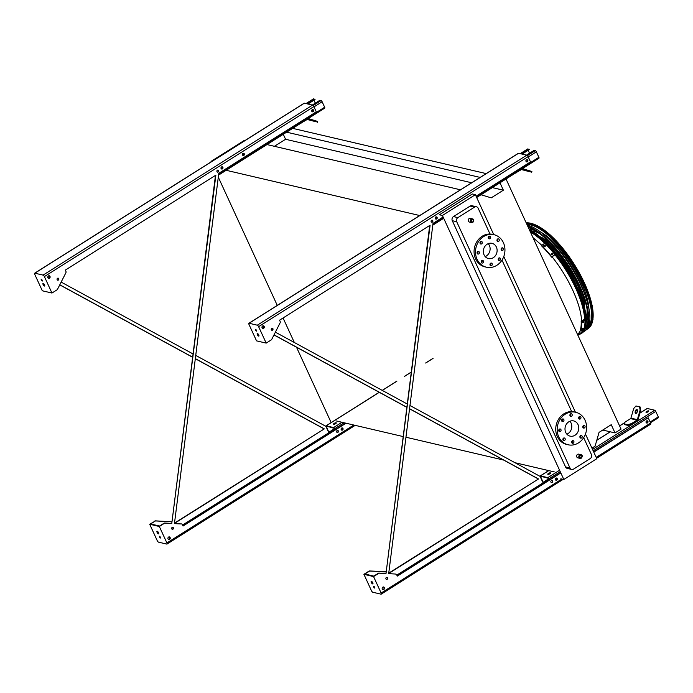 <?xml version="1.0" encoding="UTF-8"?>
<svg xmlns="http://www.w3.org/2000/svg" width="693" height="693" viewBox="0 0 693 693"><rect width="100%" height="100%" fill="white"/><g stroke="black" fill="none" stroke-linecap="round" stroke-linejoin="round"><path stroke-width="1.04" d="M470.261 218.356A1.897 1.663 103.2 0 0 469.395 222.046L471.612 222.566A1.897 1.663 -76.8 0 1 472.47 218.867L470.261 218.356M578.724 454.158A1.897 1.663 103.2 0 0 577.858 457.856L580.067 458.376A1.897 1.663 -76.8 0 1 580.933 454.677L578.724 454.158M479.989 242.255A8.195 7.173 -76.8 0 1 480.803 241.814M490.012 234.035L478.135 208.221A3.032 2.659 103.2 0 0 474.54 207.12L457.908 217.611A3.032 2.659 103.2 0 0 456.713 221.734L569.984 467.983A3.032 2.659 103.2 0 0 573.579 469.092L590.211 458.593A3.032 2.659 103.2 0 0 591.398 454.478L583.679 437.681M571.682 411.607L502.001 260.109M562.482 419.386A8.195 7.173 103.2 0 0 561.659 419.837M442.403 215.48L439.405 214.778L472.366 193.979L475.372 194.681L442.403 215.48L563.833 479.495L560.836 478.794M585.464 434.052L596.803 458.697L563.833 479.495M475.372 194.681L493.745 234.632M503.794 256.479L575.424 412.205M571.682 469.43L567.255 468.399A3.032 2.659 -76.8 0 1 565.557 466.952L569.984 467.983M456.713 221.734L452.286 220.695L565.557 466.952M452.286 220.695A3.032 2.659 -76.8 0 1 453.482 216.58L457.908 217.611M474.54 207.12L470.114 206.081L453.482 216.58M470.114 206.081A3.032 2.659 -76.8 0 1 472.002 205.743L476.438 206.774M283.281 134.277L285.577 139.276L274.428 146.31M266.346 144.421L460.49 189.804M225.563 170.149L419.698 215.532M492.351 187.612L503.378 190.185L491.207 197.86L481.037 194.742M285.577 139.276L471.638 182.77M499.974 182.796L503.378 190.185M286.616 132.172L480.128 177.408M292.654 128.361L486.174 173.596M602.745 430.05L615.02 432.917L621.058 429.106L506.02 178.985M591.952 448.146L595.079 446.171L599.073 432.363L611.235 424.688L615.02 432.917M336.486 420.989L402.979 436.529M405.942 437.222L503.612 460.057M514.986 462.716L554.287 471.898M211.226 161.824L211.036 161.4L211.668 161.547M331.167 422.591L296.509 347.219M294.334 342.498L283.056 317.983M277.261 305.388L218.295 177.191M554.963 254.773A61.608 22.263 57.8 0 1 575.788 288.427A61.608 22.263 57.8 0 1 584.649 319.499M583.333 329.132A61.608 22.263 57.8 0 1 579.669 333.757L577.763 334.962M530.396 231.999A61.608 22.263 57.8 0 1 544.655 243.278M244.638 140.748L244.005 140.601L211.036 161.4M569.906 421.231A7.814 6.843 -76.8 0 1 571.058 423.007A7.814 6.843 -76.8 0 1 567.991 433.619A7.814 6.843 -76.8 0 1 566.883 434.182M578.057 424.636A7.814 6.843 -76.8 0 1 577.243 433.064A7.814 6.843 -76.8 0 1 570.114 436.14A7.814 6.843 -76.8 0 1 565.228 426.966A7.814 6.843 -76.8 0 1 573.674 420.92A7.814 6.843 -76.8 0 1 578.057 424.636M571.56 416.242A1.369 1.195 103.2 0 0 571.335 413.738A1.369 1.195 103.2 0 0 570.711 416.398A1.369 1.195 103.2 0 0 571.56 416.242M563.322 421.448A1.369 1.195 103.2 0 0 563.088 418.936A1.369 1.195 103.2 0 0 562.465 421.595A1.369 1.195 103.2 0 0 563.322 421.448M560.42 431.479A1.369 1.195 103.2 0 0 560.187 428.976A1.369 1.195 103.2 0 0 559.563 431.635A1.369 1.195 103.2 0 0 560.42 431.479M564.552 440.479A1.369 1.195 103.2 0 0 564.327 437.967A1.369 1.195 103.2 0 0 563.704 440.627A1.369 1.195 103.2 0 0 564.552 440.479M573.31 443.156A1.369 1.195 103.2 0 0 573.076 440.653A1.369 1.195 103.2 0 0 572.453 443.312A1.369 1.195 103.2 0 0 573.31 443.156M581.548 437.959A1.369 1.195 103.2 0 0 581.323 435.455A1.369 1.195 103.2 0 0 580.699 438.115A1.369 1.195 103.2 0 0 581.548 437.959M584.45 427.919A1.369 1.195 103.2 0 0 584.225 425.415A1.369 1.195 103.2 0 0 583.601 428.075A1.369 1.195 103.2 0 0 584.45 427.919M580.318 418.927A1.369 1.195 103.2 0 0 580.084 416.424A1.369 1.195 103.2 0 0 579.469 419.083A1.369 1.195 103.2 0 0 580.318 418.927M585.057 420.227A16.693 14.614 -76.8 0 1 583.315 438.227A16.693 14.614 -76.8 0 1 568.095 444.776A16.693 14.614 -76.8 0 1 557.666 425.199A16.693 14.614 -76.8 0 1 575.692 412.274A16.693 14.614 -76.8 0 1 585.057 420.227M568.095 444.776L566.666 444.447A16.693 14.614 -76.8 0 1 556.236 424.87A16.693 14.614 -76.8 0 1 574.263 411.937L575.692 412.274M570.556 413.851A1.369 1.195 -76.8 0 1 570.062 415.956M562.309 419.048A1.369 1.195 -76.8 0 1 561.824 421.153M559.407 429.088A1.369 1.195 -76.8 0 1 558.913 431.193M563.548 438.08A1.369 1.195 -76.8 0 1 563.054 440.185M572.297 440.765A1.369 1.195 -76.8 0 1 571.803 442.87M580.543 435.568A1.369 1.195 -76.8 0 1 580.05 437.664M583.445 425.528A1.369 1.195 -76.8 0 1 582.952 427.633M579.305 416.536A1.369 1.195 -76.8 0 1 578.82 418.633M485.204 256.609A7.814 6.843 103.2 0 0 486.313 256.038A7.814 6.843 103.2 0 0 488.236 243.659M487.127 244.231A7.814 6.843 -76.8 0 1 491.995 243.338A7.814 6.843 -76.8 0 1 496.881 252.512A7.814 6.843 -76.8 0 1 488.444 258.558A7.814 6.843 -76.8 0 1 483.359 252.2A7.814 6.843 -76.8 0 1 487.127 244.231M489.89 238.669A1.369 1.195 103.2 0 0 489.656 236.166A1.369 1.195 103.2 0 0 489.033 238.825A1.369 1.195 103.2 0 0 489.89 238.669M481.644 243.867A1.369 1.195 103.2 0 0 481.418 241.363A1.369 1.195 103.2 0 0 480.795 244.023A1.369 1.195 103.2 0 0 481.644 243.867M478.742 253.907A1.369 1.195 103.2 0 0 478.508 251.403A1.369 1.195 103.2 0 0 477.893 254.062A1.369 1.195 103.2 0 0 478.742 253.907M482.874 262.898A1.369 1.195 103.2 0 0 482.649 260.395A1.369 1.195 103.2 0 0 482.025 263.054A1.369 1.195 103.2 0 0 482.874 262.898M491.632 265.584A1.369 1.195 103.2 0 0 491.398 263.08A1.369 1.195 103.2 0 0 490.783 265.74A1.369 1.195 103.2 0 0 491.632 265.584M499.878 260.386A1.369 1.195 103.2 0 0 499.644 257.883A1.369 1.195 103.2 0 0 499.021 260.542A1.369 1.195 103.2 0 0 499.878 260.386M502.78 250.346A1.369 1.195 103.2 0 0 502.546 247.843A1.369 1.195 103.2 0 0 501.923 250.502A1.369 1.195 103.2 0 0 502.78 250.346M498.639 241.355A1.369 1.195 103.2 0 0 498.414 238.851A1.369 1.195 103.2 0 0 497.791 241.511A1.369 1.195 103.2 0 0 498.639 241.355M483.61 236.59A16.693 14.614 -76.8 0 1 494.022 234.702A16.693 14.614 -76.8 0 1 504.452 254.279A16.693 14.614 -76.8 0 1 486.417 267.203A16.693 14.614 -76.8 0 1 475.571 253.612A16.693 14.614 -76.8 0 1 483.61 236.59M486.417 267.203L484.987 266.874A16.693 14.614 -76.8 0 1 474.142 253.283A16.693 14.614 -76.8 0 1 482.181 236.252A16.693 14.614 -76.8 0 1 492.593 234.364L494.022 234.702M488.383 238.375A1.369 1.195 103.2 0 0 488.877 236.278M480.145 243.581A1.369 1.195 103.2 0 0 480.639 241.476M477.243 253.612A1.369 1.195 103.2 0 0 477.728 251.516M481.375 262.612A1.369 1.195 103.2 0 0 481.869 260.507M490.133 265.289A1.369 1.195 103.2 0 0 490.627 263.193M498.371 260.092A1.369 1.195 103.2 0 0 498.865 257.995M501.282 250.052A1.369 1.195 103.2 0 0 501.767 247.955M497.141 241.06A1.369 1.195 103.2 0 0 497.635 238.964M435.975 216.918A1.065 0.927 -76.8 0 1 435.516 218.875M527.624 149.073A1.213 0.442 57.8 0 1 527.72 148.934A1.213 0.442 57.8 0 1 527.884 148.917L529.279 149.593L522.132 154.097M526.541 155.128L534.095 150.364L535.308 150.65A1.213 0.442 57.8 0 1 536.365 151.828L538.885 157.311A1.213 0.442 57.8 0 1 538.963 158.203A1.213 0.442 57.8 0 1 538.79 158.221M526.29 161.712A1.065 0.927 103.2 0 0 526.767 159.676M435.585 218.936A1.065 0.927 103.2 0 0 436.062 216.892M526.68 159.693A1.065 0.927 -76.8 0 1 526.221 161.651M528.187 150.277L529.547 153.231M521.543 153.959L529.097 149.194M516.103 172.626L521.699 169.413A0.762 0.667 -76.8 0 1 522.21 169.335L530.587 171.907L530.795 171.171L522.453 168.616M516.216 172.878L515.22 173.181M527.243 171.11L523.423 169.976L527.243 171.11M521.457 169.568L530.587 171.907M530.795 171.171L531.903 171.621L531.696 172.349M549.22 479.937L548.016 478.023L540.488 476.299L543.061 482.345L544.1 483.168M550.476 473.224A1.516 0.485 -24.7 0 0 548.613 473.821A1.516 0.485 -24.7 0 0 548.007 474.358M631.825 424.22L637.309 420.764A1.516 1.325 103.2 0 0 637.976 419.845L640.756 410.247L640.124 410.057L637.343 419.646A0.762 0.667 -76.8 0 1 637.006 420.105L631.522 423.57L631.825 424.22L627.997 425.398L624.428 424.566L624.133 423.908L627.702 424.748L631.522 423.57M648.111 411.789A1.516 0.485 155.3 0 1 646.015 412.257A1.516 0.485 155.3 0 1 647.193 411.174A1.516 0.485 155.3 0 1 648.778 410.984A1.516 0.485 155.3 0 1 648.111 411.789M647.019 408.645A1.213 0.442 57.8 0 1 647.106 408.506A1.213 0.442 57.8 0 1 647.271 408.489L654.703 410.221A1.213 0.442 57.8 0 1 655.751 411.399L658.272 416.883A1.213 0.442 57.8 0 1 658.35 417.775A1.213 0.442 57.8 0 1 658.185 417.792M543.728 483.402A1.213 0.442 57.8 0 1 542.844 482.293L540.323 476.81A1.213 0.442 57.8 0 1 540.245 475.918A1.213 0.442 57.8 0 1 540.41 475.9L547.842 477.633A1.213 0.442 57.8 0 1 548.891 478.811L549.367 479.851M549.87 473.761A1.516 0.485 155.3 0 1 547.773 474.229A1.516 0.485 155.3 0 1 548.951 473.154A1.516 0.485 155.3 0 1 550.528 472.964A1.516 0.485 155.3 0 1 549.87 473.761M648.726 411.244A1.516 0.485 -24.7 0 0 646.864 411.841A1.516 0.485 -24.7 0 0 646.248 412.387M546.647 477.702A1.065 0.927 103.2 0 0 547.834 477.979M556.089 478.057A1.065 0.927 -76.8 0 1 555.63 480.015M555.691 480.076A1.065 0.927 103.2 0 0 556.167 478.031M646.396 422.851A1.065 0.927 103.2 0 0 646.872 420.816M547.072 478.066A1.065 0.927 103.2 0 0 547.617 477.936M646.794 420.833A1.065 0.927 -76.8 0 1 646.335 422.791M627.997 425.398L627.702 424.748M637.179 409.667A2.122 1.022 -73 0 0 635.931 411.382A2.122 1.022 -73 0 0 636.001 413.504M640.124 410.057L639.535 406.808L640.167 406.999L640.756 410.247M639.535 406.808L635.966 405.968L633.697 408.549L630.916 418.148A0.762 0.667 -76.8 0 1 630.587 418.607L625.095 422.072L624.133 423.908M635.689 413.53A2.122 1.022 -73 0 0 637.265 411.755A2.122 1.022 -73 0 0 636.902 409.459A2.122 1.022 -73 0 0 635.299 411.192A2.122 1.022 -73 0 0 635.654 413.522A2.122 1.022 -73 0 0 635.689 413.53M334.988 429.859L333.792 427.953L326.256 426.221L328.829 432.267L329.868 433.09M336.252 423.146A1.516 0.485 -24.7 0 0 334.39 423.744A1.516 0.485 -24.7 0 0 333.775 424.281M329.504 433.324A1.213 0.442 57.8 0 1 328.612 432.215L326.091 426.732A1.213 0.442 57.8 0 1 326.013 425.84A1.213 0.442 57.8 0 1 326.186 425.823L333.61 427.555A1.213 0.442 57.8 0 1 334.658 428.733L335.135 429.773M335.637 423.683A1.516 0.485 155.3 0 1 333.541 424.151A1.516 0.485 155.3 0 1 334.719 423.076A1.516 0.485 155.3 0 1 336.304 422.886A1.516 0.485 155.3 0 1 335.637 423.683M332.415 427.624A1.065 0.927 103.2 0 0 333.602 427.91M341.857 427.979A1.065 0.927 -76.8 0 1 341.398 429.937M341.467 429.998A1.065 0.927 103.2 0 0 341.944 427.953M332.848 427.988A1.065 0.927 103.2 0 0 333.394 427.858M243.165 153.326A1.065 0.927 -76.8 0 1 242.706 155.284M221.743 166.84A1.065 0.927 -76.8 0 1 221.292 168.797M313.401 98.995A1.213 0.442 57.8 0 1 313.487 98.856A1.213 0.442 57.8 0 1 313.652 98.839L315.046 99.515L307.9 104.019M312.318 105.05L319.871 100.286L321.084 100.572A1.213 0.442 57.8 0 1 322.132 101.75L324.653 107.233A1.213 0.442 57.8 0 1 324.731 108.125A1.213 0.442 57.8 0 1 324.567 108.143M312.058 111.634A1.065 0.927 103.2 0 0 312.534 109.598M242.775 155.345A1.065 0.927 103.2 0 0 243.252 153.3M221.353 168.858A1.065 0.927 103.2 0 0 221.829 166.814M312.456 109.615A1.065 0.927 -76.8 0 1 311.997 111.573M313.964 100.199L315.324 103.153M307.32 103.889L314.865 99.125M301.871 122.548L307.475 119.335A0.762 0.667 -76.8 0 1 307.987 119.265L316.354 121.829L316.562 121.102L308.229 118.538M301.983 122.8L300.987 123.103M313.011 121.032L309.199 119.898L313.011 121.032M307.224 119.499L316.354 121.829M316.562 121.102L317.68 121.544L317.472 122.271M388.738 573.146L538.53 478.967L409.554 408.705M388.695 573.483L538.53 478.967M429.703 225.468L386.001 573.57L379.34 573.198A1.516 1.325 103.2 0 0 378.595 573.397L373.562 576.576L381.124 593.026A1.516 0.546 57.8 0 1 381.219 594.144A1.516 0.546 57.8 0 1 381.011 594.161L372.799 592.246A1.516 0.546 57.8 0 1 371.483 590.774L363.92 574.315L368.953 571.145A1.516 1.325 -76.8 0 1 369.698 570.945L385.854 571.838M385.646 573.483L378.984 573.111A1.516 1.325 103.2 0 0 378.239 573.31L373.804 576.108L364.873 574.029L369.308 571.231A1.516 1.325 -76.8 0 1 370.053 571.023L385.845 571.907M374.662 587.361L374.22 586.659M372.964 583.419A1.516 0.546 57.8 0 1 371.924 582.085A1.516 0.546 57.8 0 1 371.725 581.462M395.85 574.133A1.516 1.325 103.2 0 0 395.495 574.047L395.85 574.133A1.516 1.325 103.2 0 1 396.699 574.852L397.271 576.1L560.819 472.929M593.78 452.131L648.215 417.801L650.614 423.025A1.516 0.546 57.8 0 1 650.71 424.142L596.604 458.272M593.676 451.897L648.215 417.801M397.167 575.866L560.706 472.695M395.495 574.047A1.516 1.325 103.2 0 0 395.287 574.021L388.678 573.648M551.767 480.492A1.065 0.927 -76.8 0 1 551.29 482.519M383.402 586.945A1.369 1.195 -76.8 0 1 382.787 589.57M647.097 420.79A1.135 0.996 -76.8 0 1 646.586 422.973M556.392 478.014A1.135 0.996 -76.8 0 1 555.881 480.188M386.798 577.312A1.065 0.927 -76.8 0 1 386.322 579.339M431.54 222.158A1.065 0.927 103.2 0 0 432.016 220.131M263.297 325.805A1.369 1.195 -76.8 0 1 262.682 328.43M272.21 328.187A1.065 0.927 -76.8 0 1 271.734 330.214M526.983 159.65A1.135 0.996 -76.8 0 1 526.472 161.833M436.278 216.874A1.135 0.996 -76.8 0 1 435.767 219.049M646.162 422.565L646.656 422.678M275.381 332.172L407.112 403.941M409.961 405.492L540.185 476.438M406.704 407.146L274.021 334.866M541.484 479.348A1.065 0.927 103.2 0 0 541.926 480.301M261.98 327.451A1.065 0.927 103.2 0 0 263.799 326.897A1.065 0.927 103.2 0 0 262.318 326.256M538.175 478.88L409.546 408.809M406.687 407.25L273.978 334.953M266.181 343.113L256.54 340.861L248.978 324.411A1.516 0.546 57.8 0 1 248.882 323.293A1.516 0.546 57.8 0 1 249.09 323.267L257.302 325.19A1.516 0.546 57.8 0 1 258.61 326.663L266.181 343.113L271.214 339.942A1.516 1.325 103.2 0 0 271.769 339.319L280.093 322.877A1.516 1.325 103.2 0 0 280.137 321.431L279.565 320.183L430.102 225.216L386.001 573.57M262.924 326.013A1.065 0.927 -76.8 0 1 262.448 328.04M395.287 574.021L388.669 573.717L433.021 223.38L443.104 217.013M476.074 196.214L530.5 161.885L528.101 156.661A1.516 0.546 57.8 0 0 526.784 155.189L518.572 153.266A1.516 0.546 57.8 0 0 518.364 153.292A1.516 0.546 57.8 0 0 518.251 153.474M552.122 482.458A1.065 0.927 103.2 0 0 551.949 480.509A1.065 0.927 103.2 0 0 551.463 482.579A1.065 0.927 103.2 0 0 552.122 482.458M383.818 589.474A1.369 1.195 103.2 0 0 383.584 586.971A1.369 1.195 103.2 0 0 382.969 589.63A1.369 1.195 103.2 0 0 383.818 589.474M647.47 422.903A1.135 0.996 103.2 0 0 647.279 420.816A1.135 0.996 103.2 0 0 646.76 423.033A1.135 0.996 103.2 0 0 647.47 422.903M556.765 480.119A1.135 0.996 103.2 0 0 556.574 478.031A1.135 0.996 103.2 0 0 556.055 480.249A1.135 0.996 103.2 0 0 556.765 480.119M387.153 579.279A1.065 0.927 103.2 0 0 386.98 577.33A1.065 0.927 103.2 0 0 386.495 579.4A1.065 0.927 103.2 0 0 387.153 579.279M432.371 222.098A1.065 0.927 103.2 0 0 432.198 220.149A1.065 0.927 103.2 0 0 431.713 222.219A1.065 0.927 103.2 0 0 432.371 222.098M262.621 325.987A1.369 1.195 103.2 0 0 262.855 328.491A1.369 1.195 103.2 0 0 263.479 325.831A1.369 1.195 103.2 0 0 262.621 325.987M271.734 328.326A1.065 0.927 103.2 0 0 271.907 330.275A1.065 0.927 103.2 0 0 272.392 328.205A1.065 0.927 103.2 0 0 271.734 328.326M526.455 159.806A1.135 0.996 103.2 0 0 526.645 161.893A1.135 0.996 103.2 0 0 527.165 159.676A1.135 0.996 103.2 0 0 526.455 159.806M435.75 217.022A1.135 0.996 103.2 0 0 435.94 219.109A1.135 0.996 103.2 0 0 436.46 216.892A1.135 0.996 103.2 0 0 435.75 217.022M457.467 203.387A1.135 0.996 103.2 0 0 456.921 203.725M373.648 587.084L374.714 588.097L373.579 586.295L373.648 587.084M371.327 582.458A1.516 0.546 -122.2 0 0 372.851 583.913A1.516 0.546 -122.2 0 0 372.505 582.337A1.516 0.546 -122.2 0 0 371.231 581.34A1.516 0.546 -122.2 0 0 371.327 582.458M373.562 576.576L363.92 574.315M258.974 335.594A1.516 0.546 57.8 0 1 257.943 334.26A1.516 0.546 57.8 0 1 257.735 333.636M256.479 330.396L256.038 329.695M258.775 334.97A1.516 0.546 -122.2 0 0 257.25 333.524A1.516 0.546 -122.2 0 0 257.346 334.641A1.516 0.546 -122.2 0 0 258.87 336.088A1.516 0.546 -122.2 0 0 258.775 334.97M256.453 330.353L255.388 329.34L255.457 330.119L256.523 331.133L256.453 330.353M174.506 523.076L324.298 428.889L195.331 358.627M174.471 523.406L324.298 428.889M215.471 175.39L171.777 523.492L165.107 523.12A1.516 1.325 103.2 0 0 164.362 523.319L159.329 526.498L166.9 542.948A1.516 0.546 57.8 0 1 166.996 544.066A1.516 0.546 57.8 0 1 166.788 544.083L158.576 542.169A1.516 0.546 57.8 0 1 157.259 540.696L149.688 524.246L159.329 526.498M171.422 523.406L164.752 523.033A1.516 1.325 103.2 0 0 164.007 523.241L159.572 526.03L150.65 523.951L155.085 521.153A1.516 1.325 -76.8 0 1 155.83 520.954L171.621 521.829M192.472 357.068L59.797 284.788M61.157 282.094L192.879 353.863M195.738 355.414L325.961 426.368M47.748 277.373A1.065 0.927 103.2 0 0 49.575 276.828A1.065 0.927 103.2 0 0 48.086 276.178M327.261 429.27A1.065 0.927 103.2 0 0 327.702 430.223M346.015 423.215L183.047 526.022L182.467 524.774A1.516 1.325 103.2 0 0 181.064 523.943L174.445 523.57M182.935 525.788L345.66 423.128M337.534 430.414A1.065 0.927 -76.8 0 1 337.058 432.441M169.179 536.867A1.369 1.195 -76.8 0 1 168.564 539.492M342.16 427.936A1.135 0.996 -76.8 0 1 341.649 430.11M172.566 527.234A1.065 0.927 -76.8 0 1 172.089 529.261M217.307 172.081A1.065 0.927 103.2 0 0 217.784 170.054M49.064 275.727A1.369 1.195 -76.8 0 1 48.449 278.352M57.978 278.11A1.065 0.927 -76.8 0 1 57.51 280.137M312.76 109.572A1.135 0.996 -76.8 0 1 312.248 111.755M222.046 166.796A1.135 0.996 -76.8 0 1 221.543 168.971M243.468 153.283A1.135 0.996 -76.8 0 1 242.957 155.457M159.416 537.006L160.481 538.019L159.347 536.217L159.416 537.006M157.103 532.38A1.516 0.546 -122.2 0 0 158.628 533.835A1.516 0.546 -122.2 0 0 158.281 532.259A1.516 0.546 -122.2 0 0 157.008 531.262A1.516 0.546 -122.2 0 0 157.103 532.38M181.064 523.943L174.437 523.639L218.789 173.302L316.277 111.807L313.868 106.583A1.516 0.546 57.8 0 0 312.56 105.111L304.348 103.188A1.516 0.546 57.8 0 0 304.14 103.214A1.516 0.546 57.8 0 0 304.028 103.396M51.949 293.035L42.316 290.783L34.745 274.333A1.516 0.546 57.8 0 1 34.65 273.215A1.516 0.546 57.8 0 1 34.858 273.189L43.07 275.112A1.516 0.546 57.8 0 1 44.387 276.585L51.949 293.035L56.982 289.865A1.516 1.325 103.2 0 0 57.536 289.241L65.87 272.799A1.516 1.325 103.2 0 0 65.913 271.353L65.333 270.105L215.878 175.138L171.777 523.492M337.898 432.38A1.065 0.927 103.2 0 0 337.716 430.431A1.065 0.927 103.2 0 0 337.231 432.501A1.065 0.927 103.2 0 0 337.898 432.38M169.586 539.397A1.369 1.195 103.2 0 0 169.361 536.893A1.369 1.195 103.2 0 0 168.737 539.552A1.369 1.195 103.2 0 0 169.586 539.397M342.533 430.041A1.135 0.996 103.2 0 0 342.342 427.953A1.135 0.996 103.2 0 0 341.822 430.171A1.135 0.996 103.2 0 0 342.533 430.041M172.929 529.201A1.065 0.927 103.2 0 0 172.748 527.26A1.065 0.927 103.2 0 0 172.262 529.322A1.065 0.927 103.2 0 0 172.929 529.201M218.148 172.02A1.065 0.927 103.2 0 0 217.966 170.08A1.065 0.927 103.2 0 0 217.481 172.141A1.065 0.927 103.2 0 0 218.148 172.02M49.48 278.257A1.369 1.195 103.2 0 0 49.246 275.753A1.369 1.195 103.2 0 0 48.623 278.413A1.369 1.195 103.2 0 0 49.48 278.257M58.342 280.076A1.065 0.927 103.2 0 0 58.169 278.127A1.065 0.927 103.2 0 0 57.684 280.197A1.065 0.927 103.2 0 0 58.342 280.076M313.132 111.686A1.135 0.996 103.2 0 0 312.941 109.598A1.135 0.996 103.2 0 0 312.422 111.816A1.135 0.996 103.2 0 0 313.132 111.686M222.427 168.901A1.135 0.996 103.2 0 0 222.236 166.814A1.135 0.996 103.2 0 0 221.717 169.031A1.135 0.996 103.2 0 0 222.427 168.901M243.841 155.388A1.135 0.996 103.2 0 0 243.65 153.3A1.135 0.996 103.2 0 0 243.13 155.518A1.135 0.996 103.2 0 0 243.841 155.388M323.943 428.802L195.313 358.731M192.463 357.172L59.754 284.875M155.085 521.153L149.688 524.246M154.721 521.067A1.516 1.325 -76.8 0 1 155.466 520.867L171.63 521.76M48.224 277.962A1.065 0.927 103.2 0 0 48.701 275.935M160.438 537.283L159.996 536.581M158.732 533.341A1.516 0.546 57.8 0 1 157.701 532.007A1.516 0.546 57.8 0 1 157.493 531.384M44.543 284.892A1.516 0.546 -122.2 0 0 43.018 283.446A1.516 0.546 -122.2 0 0 43.113 284.563A1.516 0.546 -122.2 0 0 44.638 286.01A1.516 0.546 -122.2 0 0 44.543 284.892M42.23 280.275L41.164 279.262L41.225 280.041L42.29 281.055L42.23 280.275M44.75 285.516A1.516 0.546 57.8 0 1 43.711 284.182A1.516 0.546 57.8 0 1 43.512 283.558M42.247 280.319L41.805 279.617M529.244 229.487A62.335 22.531 57.8 0 1 577.33 287.751A62.335 22.531 57.8 0 1 581.748 333.29L577.893 335.256M586.139 316.9A52.807 19.083 -122.2 0 0 587.075 309.026M574.913 273.51A52.807 19.083 -122.2 0 0 566.259 259.788M539.44 233.515A52.807 19.083 -122.2 0 0 531.929 230.96M586.313 319.707A54.323 19.629 -122.2 0 0 587.863 314.44M585.316 295.92A54.323 19.629 -122.2 0 0 580.197 282.683A54.323 19.629 -122.2 0 0 550.511 240.74M534.892 230.466A54.323 19.629 -122.2 0 0 529.469 229.6M540.436 231.93A54.323 19.629 57.8 0 1 581.158 282.077A54.323 19.629 57.8 0 1 588.937 308.809M588.036 317.368A54.323 19.629 57.8 0 1 586.321 320.504M529.097 229.166A54.323 19.629 57.8 0 1 532.319 229.054M581.834 298.804A45.443 16.424 -122.2 0 0 576.022 281.704A45.443 16.424 -122.2 0 0 546.405 242.637M583.333 303.361A46.968 16.97 -122.2 0 0 576.741 281.878A46.968 16.97 -122.2 0 0 542.94 239.336M582.016 292.385A46.968 16.97 57.8 0 1 584.442 307.354M539.812 236.608A46.968 16.97 57.8 0 1 552.278 245.244M555.37 252.59A39.605 14.31 57.8 0 1 574.228 280.457A39.605 14.31 57.8 0 1 576.715 286.434M552.763 254.626L552.702 254.045L551.749 254.652A62.439 22.566 -122.2 0 0 551.195 253.976L552.148 253.369A62.439 22.566 57.8 0 1 552.702 254.045L552.823 254.426M545.322 246.206L545.27 245.669L544.317 246.266A62.439 22.566 -122.2 0 0 543.754 245.694L544.707 245.088A62.439 22.566 57.8 0 1 545.27 245.669L545.4 246.006M541.458 245.296A62.439 22.566 57.8 0 1 551.68 256.748L551.645 257.155A61.686 22.289 -122.2 0 0 541.415 245.703L544.75 243.217A62.439 22.566 57.8 0 1 554.972 254.669L551.68 256.748M554.972 254.669L551.645 257.155M552.668 254.452A61.686 22.289 -122.2 0 0 552.113 253.777L551.152 254.383M545.235 246.067A61.686 22.289 -122.2 0 0 544.672 245.495L543.71 246.093M583.211 328.084L583.22 328.179A62.439 22.566 57.8 0 1 583.116 328.595L582.163 329.201A62.439 22.566 -122.2 0 0 582.267 328.777L583.125 328.066M583.766 321.552L583.809 321.673A62.439 22.566 57.8 0 1 583.818 322.219L582.856 322.817A62.439 22.566 -122.2 0 0 582.856 322.28L583.653 321.5M581.652 321.899A62.439 22.566 57.8 0 1 580.769 330.752L580.292 330.232A61.686 22.289 -122.2 0 0 581.176 321.37L581.652 321.899L584.935 319.82A62.439 22.566 57.8 0 1 584.06 328.681L580.769 330.752M582.389 322.297L583.35 321.691A61.686 22.289 -122.2 0 0 583.35 321.587M584.935 319.82L584.468 319.291L581.176 321.37M584.805 329.305A60.897 22.011 -122.2 0 0 574.003 275.606A60.897 22.011 -122.2 0 0 528.265 227.356M582.908 332.25A62.11 22.445 -122.2 0 0 584.225 331.453A62.11 22.445 -122.2 0 0 575.554 277.521A62.11 22.445 -122.2 0 0 527.78 226.308M527.243 225.138A62.015 22.41 57.8 0 1 580.977 285.325A62.015 22.41 57.8 0 1 585.368 330.613L584.225 331.453M588.418 326.646A60.568 21.89 -122.2 0 0 574.774 268.208A60.568 21.89 -122.2 0 0 526.871 224.315M585.187 328.352A60.17 21.743 -122.2 0 0 585.698 328.144M588.773 325.762A60.17 21.743 -122.2 0 0 591.623 314.518M536.443 227.035A60.17 21.743 -122.2 0 0 526.966 224.523M586.529 329.573A61.79 22.332 -122.2 0 0 587.846 328.785A61.79 22.332 -122.2 0 0 576.403 270.088A61.79 22.332 -122.2 0 0 526.385 223.259M552.13 256.852C560.394 267.273 567.281 278.43 572.799 290.315C578.222 302.209 581.167 312.465 581.644 321.076M580.543 330.5L577.711 334.866M532.978 237.604L541.666 245.166M581.254 458.16A1.897 1.663 -76.8 0 1 580.067 458.376L581.358 458.142C582.64 456.219 582.501 455.067 580.933 454.677M581.306 457.588A1.135 0.996 103.2 0 0 581.41 455.63A1.135 0.996 103.2 0 0 579.859 456.609A1.135 0.996 103.2 0 0 581.306 457.588M472.791 222.349A1.897 1.663 -76.8 0 1 471.612 222.566L472.895 222.34C474.185 220.409 474.038 219.257 472.47 218.867M472.851 221.777A1.135 0.996 103.2 0 0 472.955 219.82A1.135 0.996 103.2 0 0 471.396 220.798A1.135 0.996 103.2 0 0 472.851 221.777M520.33 153.681L527.884 148.917M432.917 224.16L443.364 217.567M476.334 196.769L538.885 157.311M528.239 156.956L536.365 151.828M527.416 155.63L535.308 150.65M547.842 477.633L559.572 470.235M592.541 449.436L654.703 410.221M540.41 475.9L548.787 470.616M596.76 440.35L610.299 431.808M619.603 425.944L624.774 422.678M639.925 413.123L647.271 408.489M543.719 483.082L549.099 479.686M543.061 482.345L548.691 478.794M540.531 476.862L541.207 476.438M650.147 422.011L658.272 416.883M548.891 478.811L560.23 471.656M593.199 450.866L655.751 411.399M637.343 419.646L630.916 418.148M637.006 420.105L630.587 418.607M333.61 427.555L341.987 422.271M326.186 425.823L379.288 392.325M382.293 390.419L396.864 381.237M404.565 376.377L410.551 372.6M425.693 363.045L433.047 358.411M329.487 433.004L334.875 429.608M328.829 432.267L334.459 428.716M326.308 426.784L326.983 426.36M334.658 428.733L344.118 422.773M306.098 103.603L313.652 98.839M218.693 174.082L324.653 107.233M314.007 106.878L322.132 101.75M313.184 105.553L321.084 100.572M396.812 575.103L543.139 482.796M381.124 593.026L561.841 479.028M596.188 457.354L650.614 423.025M258.61 326.663L528.101 156.661M257.302 325.19L526.784 155.189M249.09 323.267L518.572 153.266M182.588 525.025L328.906 432.718M44.387 276.585L313.868 106.583M166.9 542.948L353.811 425.034M34.858 273.189L304.348 103.188M43.07 275.112L312.56 105.111M529.703 230.474A62.396 22.548 57.8 0 1 576.671 288.193A62.396 22.548 57.8 0 1 581.089 333.766M584.762 319.62A61.79 22.332 -122.2 0 0 575.874 288.453A61.79 22.332 -122.2 0 0 554.175 253.681M544.724 243.234A61.79 22.332 -122.2 0 0 530.327 231.834M578.205 334.676A61.79 22.332 -122.2 0 0 583.549 328.993M583.818 322.219L583.35 321.691M526.195 222.851L537.084 225.494L550.233 234.901L576.706 268.208L592.212 305.639L592.991 319.75L588.565 328.257A61.72 22.306 -122.2 0 0 584.19 283.177A61.72 22.306 -122.2 0 0 526.212 222.886M533.341 224.073A61.114 22.089 57.8 0 1 574.272 264.319A61.114 22.089 57.8 0 1 592.974 318.589M585.784 328.006A60.17 21.743 57.8 0 1 585.247 328.187L585.793 327.988M520.226 153.655L527.72 148.934M432.787 225.182L443.702 218.304M476.663 197.505L538.963 158.203M650.484 422.739L658.35 417.775M540.245 475.918L548.683 470.59M596.786 440.246L610.195 431.791M619.577 425.874L624.843 422.548M639.96 413.019L647.106 408.506M326.013 425.84L379.21 392.281M382.224 390.384L396.838 381.167M404.461 376.351L410.611 372.47M425.727 362.941L432.874 358.428M306.003 103.578L313.487 98.856M218.564 175.104L324.731 108.125M381.219 594.144L563.201 479.339M248.882 323.293L518.364 153.292M166.996 544.066L355.171 425.355M34.65 273.215L304.14 103.214M588.565 328.257L587.846 328.785"/></g></svg>
